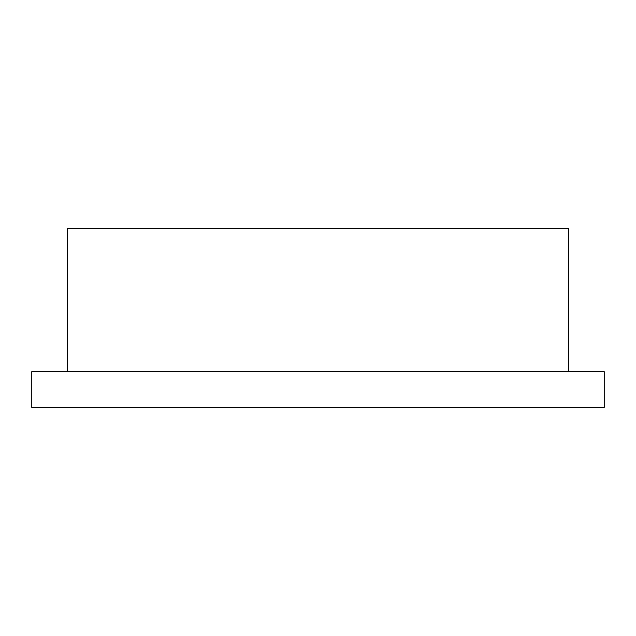 <?xml version="1.0" encoding="UTF-8"?>
<svg xmlns="http://www.w3.org/2000/svg" width="636" height="636" viewBox="0 0 636 636"><rect width="100%" height="100%" fill="white"/><g stroke="black" fill="none" stroke-linecap="round" stroke-linejoin="round"><path stroke-width="0.95" d="M568.425 371.663L568.425 228.562L67.575 228.562L67.575 371.663M31.8 407.438L604.2 407.438L604.2 371.663L31.8 371.663L31.8 407.438"/></g></svg>

